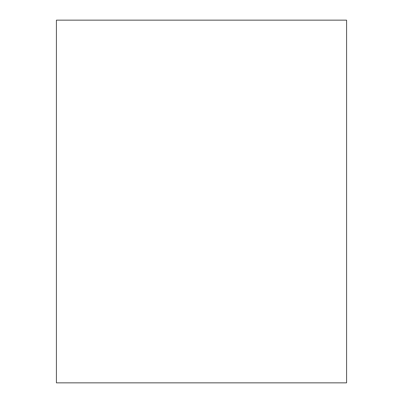 <?xml version="1.0" encoding="UTF-8"?>
<svg xmlns="http://www.w3.org/2000/svg" width="403" height="403" viewBox="0 0 403 403"><rect width="100%" height="100%" fill="white"/><g stroke="black" fill="none" stroke-linecap="round" stroke-linejoin="round"><path stroke-width="0.6" d="M346.58 382.85L56.42 382.85L56.42 20.15L346.58 20.15L346.58 382.85"/></g></svg>
